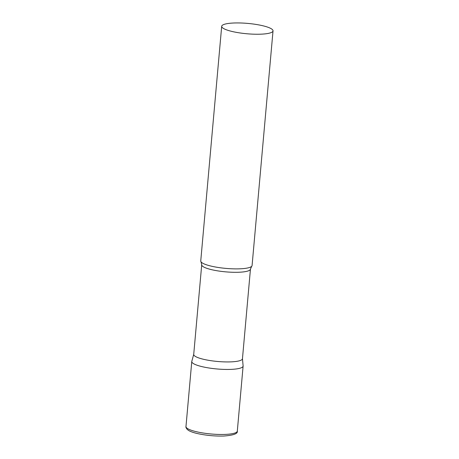 <?xml version="1.0" encoding="UTF-8"?>
<svg xmlns="http://www.w3.org/2000/svg" width="459" height="459" viewBox="0 0 459 459"><rect width="100%" height="100%" fill="white"/><g stroke="black" fill="none" stroke-linecap="round" stroke-linejoin="round"><path stroke-width="0.69" d="M237.309 431.116L243.109 366.087A25.767 5.192 -174.9 0 1 229.087 369.438A25.767 5.192 -174.9 0 1 202.712 366.804A25.767 5.192 -174.9 0 1 191.776 361.503L185.975 426.531A25.767 5.192 -174.9 0 0 196.905 431.833A25.767 5.192 -174.9 0 0 223.281 434.466A25.767 5.192 -174.9 0 0 237.309 431.116C237.974 433.692 233.401 435.339 223.585 436.044C214.726 436.239 206.074 435.425 197.628 433.6C193.968 432.774 191.122 431.821 189.091 430.743L187.41 429.613C186.159 428.138 185.683 427.111 185.975 426.531M250.453 269.117A24.465 4.929 5.1 0 1 246.047 271.487A24.465 4.929 5.1 0 1 218.547 270.999A24.465 4.929 5.1 0 1 201.719 264.768L193.721 354.394A24.465 4.929 5.1 0 0 210.549 360.631A24.465 4.929 5.1 0 0 238.043 361.118A24.465 4.929 5.1 0 0 242.455 358.749L250.453 269.117L251.681 266.323A25.767 5.192 5.1 0 0 252.083 265.526L273.025 30.879A25.767 5.192 5.1 0 0 255.307 24.316A25.767 5.192 5.1 0 0 226.339 23.799A25.767 5.192 5.1 0 0 221.691 26.301A25.767 5.192 5.1 0 0 239.414 32.864A25.767 5.192 5.1 0 0 268.383 33.381A25.767 5.192 5.1 0 0 273.025 30.879M193.732 354.308L191.81 361.319A25.767 5.192 5.1 0 0 209.057 368.003A25.767 5.192 5.1 0 0 238.468 368.588A25.767 5.192 5.1 0 0 243.109 365.898L242.461 358.657M221.691 26.301L200.749 260.942A25.767 5.192 5.1 0 0 201.008 261.802A25.767 5.192 5.1 0 0 220.463 267.792A25.767 5.192 5.1 0 0 247.441 268.022A25.767 5.192 5.1 0 0 251.681 266.323M201.719 264.768L201.008 261.802"/></g></svg>
